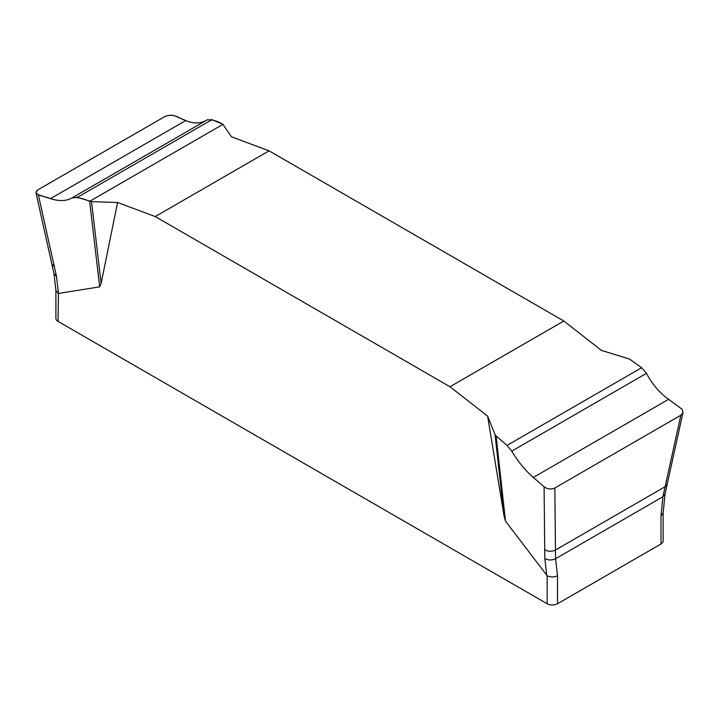 <?xml version="1.0" encoding="UTF-8"?>
<svg xmlns="http://www.w3.org/2000/svg" width="719" height="719" viewBox="0 0 719 719"><rect width="100%" height="100%" fill="white"/><g stroke="black" fill="none" stroke-linecap="round" stroke-linejoin="round"><path stroke-width="1.08" d="M641.663 367.706L646.471 373.35C652.214 384.198 659.593 392.862 668.598 399.333L682.196 409.336L682.969 412.661L680.866 415.214L554.843 487.976L555.463 550.026C551.761 551.743 548.175 551.662 544.723 549.783L544.094 486.763L533.3 477.443C525.247 470.415 518.057 461.652 511.73 451.146L507.039 445.421L641.663 367.706L629.377 359.006L601.461 350.414L563.813 321.016L269.068 150.846L231.419 136.772L222.953 124.36L89.659 201.32C83.278 198.498 77.58 197.258 72.565 197.59C66.822 201.131 59.443 201.491 50.438 198.669C45.755 196.395 35.644 195.82 36.085 191.766L38.17 189.672L164.193 116.918C173.674 112.461 179.651 118.707 185.736 120.558C193.788 123.929 200.978 123.677 207.306 119.803C212.213 119.525 217.426 121.044 222.953 124.36L211.997 119.633L77.373 197.357L71.909 197.986C66.229 201.149 59.075 201.383 50.438 198.669L38.341 194.768L56.531 276.572L58.455 293.46L58.041 321.384L547.141 603.762A7.316 4.224 0 0 0 557.495 603.762L660.986 544.004A7.316 4.224 0 0 0 663.134 541.021L663.134 513.132M117.574 202.506L91.529 201.617L101.109 283.448L117.574 202.506L155.223 216.572L449.968 386.741L487.617 416.139L504.082 516.107L495.049 434.591L487.617 416.139M101.109 283.448L99.671 286.845L58.455 293.46M547.141 603.762L547.141 575.748L505.52 521.158L504.082 516.107M449.968 386.741L563.813 321.016M269.068 150.846L155.223 216.572M507.039 445.421L496.083 435.966L505.52 521.158M496.083 435.966L495.049 434.591M544.723 549.783L544.822 558.483C548.273 560.353 551.859 560.434 555.562 558.726L557.495 575.748L557.495 603.762M683.05 412.311L667.196 484.264L665.111 486.718L680.866 415.214M554.843 487.976C551.158 489.63 547.581 489.226 544.094 486.763M660.986 544.004L660.986 515.999L662.927 496.739L665.111 486.718L555.463 550.026L555.562 558.726L662.927 496.739L665.057 493.989L667.196 484.264M91.529 201.617L77.373 197.357M99.671 286.845L89.659 201.32M38.341 194.768L35.995 192.782L36.903 190.607L38.17 189.672L164.193 116.918C167.869 115.121 171.455 114.788 174.942 115.903L185.736 120.558C193.123 123.668 199.837 123.695 205.859 120.639M206.587 120.235L72.853 197.428M660.986 538.037L660.986 515.999L663.134 513.042M547.141 575.748C550.655 577.366 554.106 577.366 557.495 575.748M55.902 290.521L55.902 318.391A7.316 4.224 0 0 0 58.041 321.384M55.902 290.359L58.041 293.37M546.737 575.371L544.822 558.483M54.338 266.668L51.84 263.99L35.95 192.593M55.92 290.665L53.979 273.633L56.531 276.572M185.736 120.558L50.438 198.669M511.73 451.146L646.471 373.35M533.3 477.443L668.598 399.333M53.979 273.633L51.84 263.99M663.125 513.258L665.057 493.989M73.059 197.33L206.632 120.208"/></g></svg>
